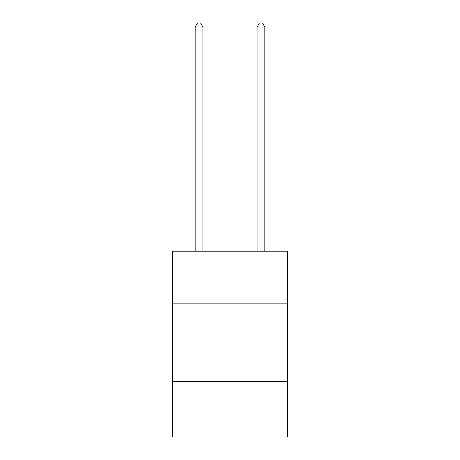 <?xml version="1.0" encoding="UTF-8"?>
<svg xmlns="http://www.w3.org/2000/svg" width="460" height="460" viewBox="0 0 460 460"><rect width="100%" height="100%" fill="white"/><g stroke="black" fill="none" stroke-linecap="round" stroke-linejoin="round"><path stroke-width="0.69" d="M287.287 303.853L287.287 251.212L172.713 251.212L172.713 303.853L287.287 303.853L287.287 437L172.713 437L172.713 303.853M287.287 381.265L172.713 381.265M202.906 251.212L202.906 27.025L195.166 27.025L195.166 251.212M195.166 27.025L197.489 23L200.583 23L202.906 27.025M264.833 251.212L264.833 27.025L257.094 27.025L257.094 251.212M257.094 27.025L259.417 23L262.51 23L264.833 27.025"/></g></svg>

